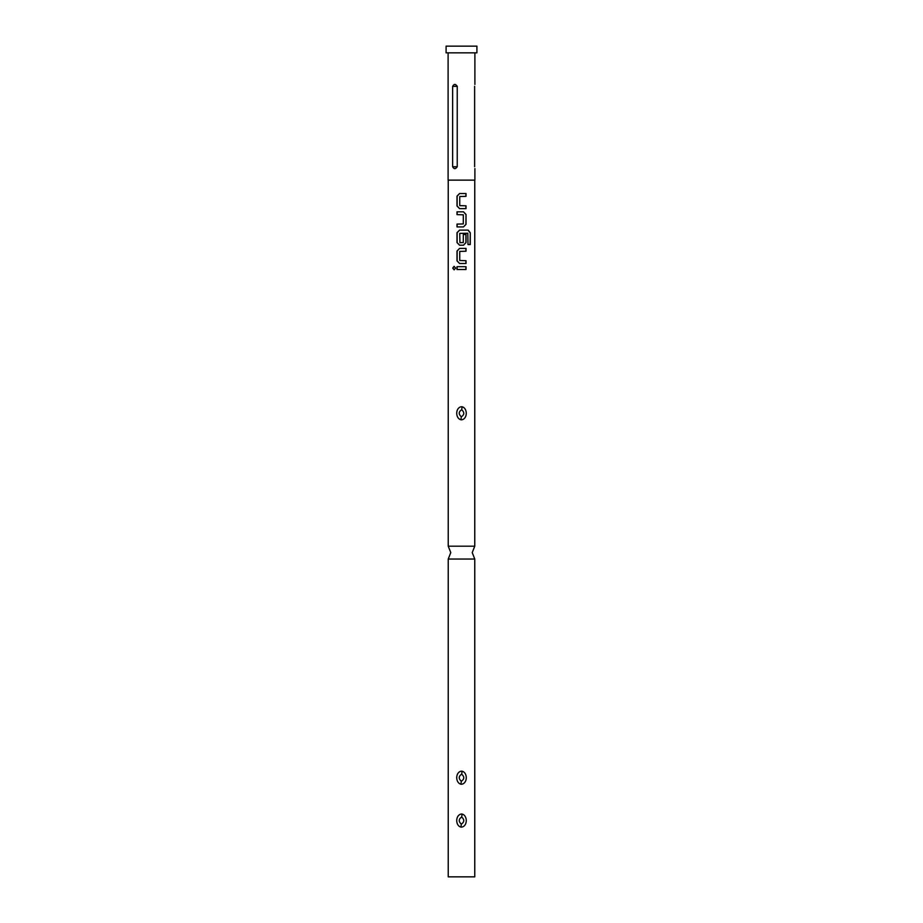 <?xml version="1.0" encoding="UTF-8"?>
<svg xmlns="http://www.w3.org/2000/svg" width="923" height="923" viewBox="0 0 923 923"><rect width="100%" height="100%" fill="white"/><g stroke="black" fill="none" stroke-linecap="round" stroke-linejoin="round"><path stroke-width="1.38" d="M454.185 266.355L452.905 268.097L454.185 269.839M455.616 268.097L454.104 266.355L452.731 268.097L454.104 269.839L455.616 268.097M461.5 546.185L474.768 546.185L472.218 552.612L474.768 559.038L448.232 559.038L450.782 552.612L448.232 546.185L461.5 546.185M459.596 193.53L457.104 196.161L457.104 206.002L459.596 208.633M465.93 208.633L465.93 205.817M457.104 224.104L457.104 226.92M457.104 211.817L457.104 214.632M459.596 230.115L457.104 232.734L457.104 242.587L459.596 245.206M463.484 245.206L466.023 242.587L466.023 234.523L463.3 234.523L463.3 242.518L459.931 242.703L459.746 233.415L467.823 233.231L467.984 244.549L470.269 244.549L470.269 232.734L468.146 230.115L459.562 230.115L457.012 232.734L457.012 242.587L459.562 245.206L463.484 245.206L465.93 242.587L465.93 234.523M459.596 248.402L457.104 251.021L457.104 260.874L459.596 263.493M465.93 263.493L465.93 260.69M457.104 266.689L457.104 269.504M461.5 827.123C467.661 826.477 467.857 815.505 462.1 814.074L461.5 814.028C455.339 814.686 455.131 825.681 460.923 827.089L461.5 827.123M461.685 817.017C464.581 819.659 464.465 822.024 461.327 824.135C458.419 821.493 458.535 819.128 461.685 817.017L462.1 814.074M461.5 784.25C467.661 783.604 467.857 772.632 462.1 771.201L461.5 771.155C455.339 771.813 455.131 782.796 460.923 784.204L461.5 784.25M461.685 774.143C464.581 776.785 464.465 779.15 461.327 781.262C458.419 778.62 458.535 776.255 461.685 774.143L462.1 771.201M461.5 419.815C467.661 419.169 467.857 408.197 462.1 406.766L461.5 406.72C455.339 407.378 455.131 418.361 460.923 419.769L461.5 419.815M461.685 409.708C464.581 412.35 464.465 414.715 461.327 416.827C458.419 414.185 458.535 411.808 461.685 409.708L462.1 406.766M474.63 86.347C474.941 83.808 474.941 83.808 474.63 86.347C474.941 83.808 474.941 83.808 474.63 86.347L474.63 166.74C474.941 169.267 474.941 169.267 474.63 166.74C474.941 169.267 474.941 169.267 474.63 166.74M448.105 52.853L448.105 180.135L474.895 180.135L474.895 168.609M461.5 52.853L476.903 52.853L476.903 46.15L446.097 46.15L446.097 52.853L461.5 52.853M448.232 559.038L448.232 876.85L474.768 876.85L474.768 559.038M461.5 193.53L466.023 193.53L466.023 196.345L459.746 196.53L459.746 205.633L466.023 205.817L466.023 208.633L459.562 208.633L457.012 206.002L457.012 196.161L459.562 193.53L461.5 193.53M463.484 226.92L457.012 226.92L457.012 224.104L463.3 223.92L463.3 214.817L457.012 214.632L457.012 211.817L463.484 211.817L466.023 214.448L466.023 224.301L463.484 226.92L466.023 224.301M461.5 248.402L466.023 248.402L466.023 251.218L459.746 251.402L459.746 260.494L466.023 260.69L466.023 263.493L459.562 263.493L457.012 260.874L457.012 251.021L459.562 248.402L461.5 248.402M461.5 266.689L466.023 266.689L466.023 269.504L457.012 269.504L457.012 266.689L461.5 266.689M452.628 86.347L452.628 166.74C454.012 169.267 455.547 169.267 457.243 166.74L457.243 86.347C455.547 83.808 454.012 83.808 452.628 86.347L457.243 86.347M454.797 84.466L455.385 84.524M454.797 168.609L454.162 168.54M465.93 269.504L465.93 266.689M465.93 251.218L465.93 248.402M470.095 244.549L470.269 232.734M470.095 232.734L468.007 230.115M465.93 224.301L466.023 214.448M465.93 214.448L463.438 211.817M465.93 196.345L465.93 193.53M461.327 824.135L460.923 827.089M461.327 781.262L460.923 784.204M461.327 416.827L460.923 419.769M457.243 166.74L452.628 166.74M474.895 84.466L474.895 52.853M474.768 546.185L474.768 180.135M448.232 546.185L448.232 180.135"/></g></svg>
